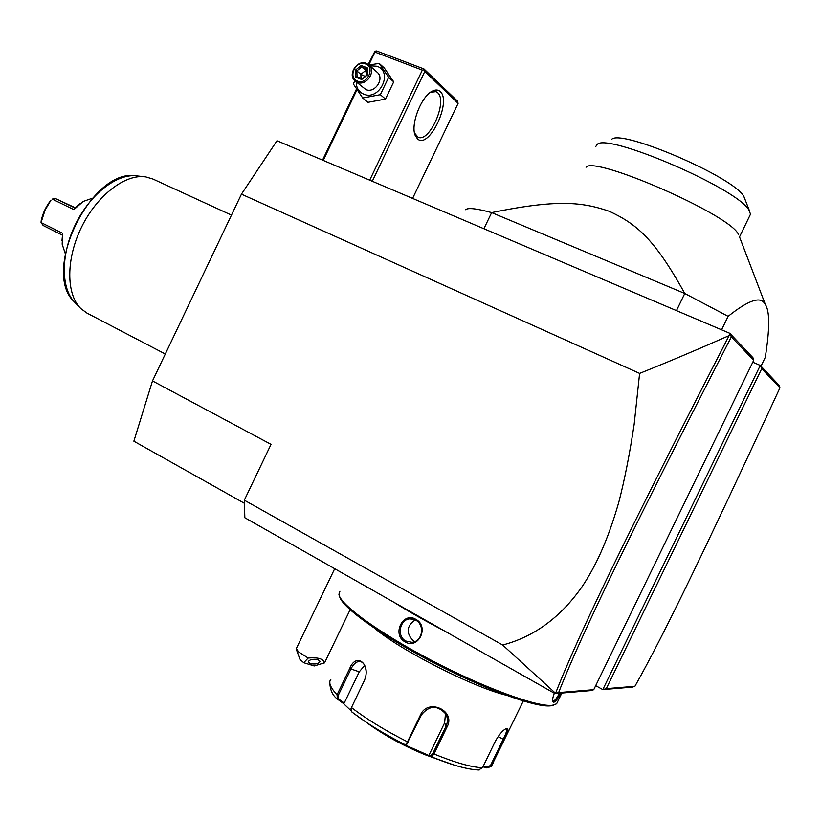 <?xml version="1.0" encoding="UTF-8"?>
<svg xmlns="http://www.w3.org/2000/svg" width="821" height="821" viewBox="0 0 821 821"><rect width="100%" height="100%" fill="white"/><g stroke="black" fill="none" stroke-linecap="round" stroke-linejoin="round"><path stroke-width="1.23" d="M244.412 503.304L133.864 441.195L152.49 380.923L241.446 194.156L277.005 140.75L729.828 333.316L752.96 357.72L753.709 360.306L731.337 336.856C635.228 523.901 583.033 630.333 558.619 692.585L593.747 689.681L753.709 360.306M752.785 362.205L760.277 365.427L779.15 385.326L779.95 387.82L761.714 368.711L606.278 688.655L634.92 686.284C664.825 633.012 704.839 549.988 779.95 387.82M152.49 380.923L271.033 444.366L244.319 500.184L244.843 517.753L555.037 693.622L555.56 693.304L502.657 645.019C534.091 636.798 560.527 617.413 581.966 586.861C594.835 567.609 607.253 542.414 618.788 502.247C624.483 480.408 629.615 454.434 634.161 424.334L639.61 373.391C667.422 362.256 697.245 349.664 729.11 335.615L730.146 334.25L729.828 333.316M639.61 373.391L241.446 194.156M502.657 645.019L244.319 500.184M606.278 688.655L602.799 689.599L632.427 687.105L634.92 686.284M761.714 368.711L760.277 365.427L602.799 689.599L595.707 685.648M555.037 693.622L591.336 690.564L593.747 689.681M555.591 693.406L558.619 692.585M729.11 335.615C632.427 523.747 580.119 630.456 555.56 693.304M730.146 334.25L731.337 336.856M334.701 568.707L296.391 648.416L298.351 651.771L308.183 658.042L303.719 662.711L299.963 659.437L296.402 649.534M350.095 609.777L324.593 662.793L314.217 665.954L303.719 662.711M324.223 663.04C323.731 658.873 318.384 657.211 308.183 658.042M317.963 659.653L320.046 661.274C318.917 663.727 315.654 664.528 310.256 663.666L308.152 662.034C309.291 659.581 312.555 658.781 317.963 659.653M444.377 630.877C425.309 620.963 408.294 611.317 393.351 601.947M560.753 693.14C557.941 698.599 555.622 701.647 553.806 702.283L552.861 701.616C552.297 700.026 552.79 697.224 554.349 693.232M561.841 693.047L556.617 703.802L552.348 705.28C537.262 707.302 483.764 687.752 431.169 660.197C378.512 632.673 339.668 604.184 338.929 594.271L339.935 591.233M404.958 641.827C391.627 634.592 402.916 611.255 415.806 619.332C429.763 626.505 418.33 650.099 404.958 641.827L405.697 640.996C396.276 636.101 399.94 618.993 410.151 618.87L415.734 620.183C425.165 624.884 422.579 641.745 411.937 642.32L405.697 640.996M559.44 693.242C556.977 697.953 554.965 700.549 553.426 701.042L552.646 700.621M553.672 705.075L550.614 705.824C535.62 707.835 482.738 688.521 430.758 661.274C378.717 634.079 340.294 605.847 339.535 595.984M505.746 695.1C472.301 686.869 400.689 650.324 375.074 628.65M478.499 769.995L482.502 767.727L495.32 741.281C499.63 733.707 503.489 729.428 506.875 728.422L506.916 728.422C508.815 728.72 507.901 732.517 504.197 739.824L491.266 766.393L486.945 767.963L486.832 767.153L483.271 766.126M479.207 770.016C468.493 769.616 453.797 765.706 435.14 758.286L403.439 744.247L405.574 744.75L407.493 741.835L420.609 714.67C428.069 697.871 456.127 710.719 447.086 726.862L433.97 753.986L431.579 756.849L431.087 755.597L429.085 754.981L444.623 722.849L445.505 713.49M350.998 710.668L343.373 703.453L337.41 699.112L337.051 694.802L349.695 668.551C356.119 651.648 371.656 664.292 364.237 680.835L351.029 708.461L351.911 712.023L359.783 717.831C373.001 727.129 388.189 736.129 405.348 744.811M337.739 699.41L338.734 699.092L338.211 695.438L350.854 669.187C353.635 663.573 356.878 661.028 360.563 661.562C363.857 662.732 365.735 666.2 366.176 671.947M406.631 744.349L421.46 714.855C429.291 705.218 437.377 704.9 445.731 713.88C447.856 717.893 447.958 721.987 446.029 726.175L432.924 753.278L431.087 755.597M505.89 728.761L506.383 728.863C507.224 729.992 506.147 733.522 503.14 739.444L490.537 765.459L486.832 767.153M437.757 759.322L425.473 754.879C405.369 746.679 387.019 736.817 370.415 725.302L351.911 712.023M343.373 703.453L344.225 703.053L338.734 699.092M344.225 703.053L359.27 671.814L364.657 665.421M429.527 756.213L429.085 754.981M486.945 767.963L482.943 766.814M415.221 619.906C406.333 626.259 405.841 633.34 413.733 641.16L414.677 641.632M374.94 51.22L376.603 50.974L423.964 68.943L457.328 100.952L458.118 103.354L424.785 71.478L424.005 69.857L422.322 70.113L374.94 52.103L374.94 51.22L368.249 64.377M356.509 88.966L322.55 160.126M458.118 103.354L412.594 198.415M424.785 71.478L372.282 181.267M440.179 91.511C452.135 101.383 428.921 149.843 417.509 138.882L415.169 135.332C410.284 124.371 421.553 95.657 432.657 90.977C435.705 89.53 438.209 89.705 440.179 91.511M422.322 70.113L369.707 180.168M374.94 52.103L368.845 64.88M357.002 89.705L323.248 160.413M423.964 68.943L424.005 69.857M430.502 92.291L436.002 91.644L437.624 92.691C448.04 101.055 429.445 143.152 418.022 137.189L414.523 133.012M354.723 80.643L353.43 84.07L362.697 97.997L367.941 102.348L385.48 99.074L393.721 81.843L384.331 68.03L379.21 63.412L368.978 64.992L366.402 63.361C357.289 59.286 347.273 74.598 354.939 80.858L357.34 82.346C366.299 86.462 376.439 71.427 369.009 65.023L376.931 72.043M393.721 81.843L388.651 77.307L379.21 63.412M385.48 99.074L380.349 94.682L388.651 77.307M362.697 97.997L380.349 94.682M356.232 81.946C356.273 87.837 358.767 91.901 363.713 94.138C379.507 101.229 393.567 71.807 377.024 66.265L369.799 65.731M355.401 81.238L365.899 89.571C374.766 93.666 384.792 78.826 377.424 72.474M357.381 81.043C347.375 77.605 355.893 59.759 365.54 63.956C375.628 67.343 367.028 85.333 357.381 81.043M355.657 77.153L361.692 79.514L367.51 74.855L367.274 67.835L361.219 65.495L355.431 70.154L355.657 77.153L356.961 76.692L362.01 78.662M361.692 79.514L366.925 74.824M355.431 70.154L356.858 70.904L357.043 76.722M361.219 65.495L361.681 67.024L356.858 70.904L360.86 74.362L364.873 76.281M367.274 67.835L366.72 68.985M367.51 74.855L366.843 74.701L366.638 68.82M360.994 78.262L360.86 74.362L365.663 70.503L366.556 74.927M366.71 70.914L361.681 67.024L366.638 68.954M739.423 236.664L765.408 304.653C769.821 311.416 769.77 328.985 765.264 357.361L760.985 366.176M765.408 304.653L764.69 303.585C760.42 296.063 748.229 300.312 728.114 316.342L721.587 329.816M728.114 316.342L684.765 293.466L676.463 310.625M465.681 209.714C467.857 207.539 476.508 208.493 491.656 212.598C557.223 199.226 582.038 201.894 609.5 211.366C635.649 223.712 653.855 237.485 684.765 293.466L491.656 212.598L483.897 228.741M738.541 234.354L738.089 233.657C727.098 213.347 593.686 155.538 586.009 167.248M595.707 146.631L597.124 144.496C606.565 132.366 736.848 188.132 748.926 210.022L750.517 214.168L739.516 236.889M611.624 139.385C620.871 128.599 734.764 177.49 743.908 196.588L749.511 210.925M165.308 354.025L86.944 313.078L80.869 308.614C66.049 294.472 65.854 258.841 81.607 226.986C97.247 195.08 125.551 173.621 145.728 176.895L152.942 179.04L231.46 215.112M65.27 253.556L62.17 244.196L62.673 233.297L61.975 240.738M62.027 235.001L43.195 225.508L41.05 222.563L62.673 233.297M41.05 222.563L45.073 210.135L51.005 200.108C46.038 206.297 42.754 213.234 41.153 220.931L41.05 222.563M80.232 203.485L74.906 207.816L73.89 209.612L52.164 199.072L55.869 198.744L75.101 207.682M73.89 209.612L83.229 201.432L92.373 198.241M55.869 198.744L74.075 207.559M74.906 207.816L74.013 207.528M553.806 702.283L553.426 701.042M432.924 753.278L433.97 753.986C455.286 762.699 471.47 767.276 482.502 767.727M351.388 707.497C366.484 719.073 385.182 730.526 407.493 741.835L408.345 741.999M330.863 679.378C328.236 682.313 330.299 687.454 337.051 694.802L338.211 695.438M349.695 668.551L359.27 671.814M420.609 714.67L421.46 714.855M447.086 726.862L446.029 726.175L444.623 722.849M425.473 754.879L454.075 765.039M506.875 728.422L506.095 728.668M504.197 739.824L498.131 736.468M490.537 765.459L491.594 765.839L493.205 763.089M415.806 619.332L415.734 620.183M145.728 176.895L137.466 175.971C117.906 172.821 90.618 193.417 75.614 224.061C60.477 254.633 60.733 288.941 75.091 302.651L79.853 307.557M552.861 701.616L552.687 700.939M550.634 705.814L552.379 705.28M329.816 681.492C329.796 689.383 332.32 695.264 337.41 699.112M405.574 744.75L406.785 744.288M506.916 728.422L506.044 728.689M491.266 766.393L523.295 701.001M412.45 618.993L410.151 618.87M414.554 133.105L415.169 135.332M430.666 92.209L432.657 90.977M356.961 76.692L361.938 78.631M135.27 175.735C91.182 168.9 41.286 271.279 73.993 301.512"/></g></svg>
